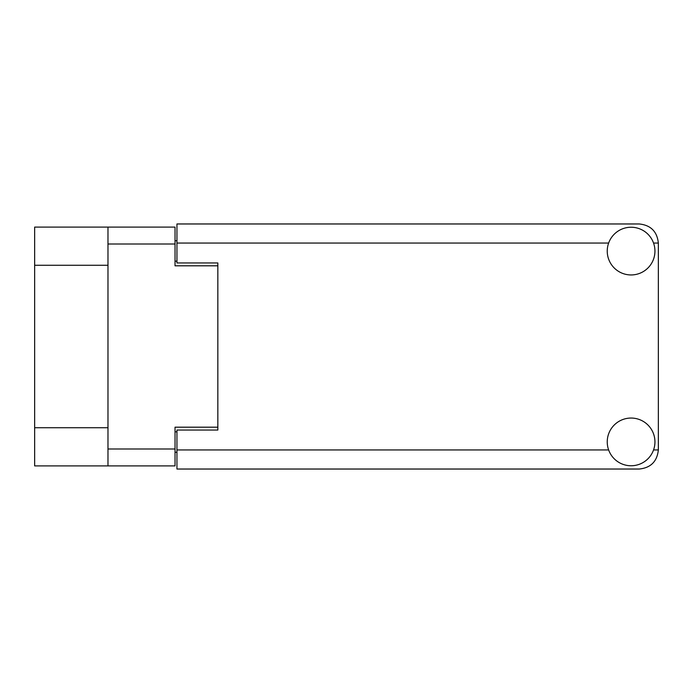 <?xml version="1.0" encoding="UTF-8"?>
<svg xmlns="http://www.w3.org/2000/svg" width="693" height="693" viewBox="0 0 693 693"><rect width="100%" height="100%" fill="white"/><g stroke="black" fill="none" stroke-linecap="round" stroke-linejoin="round"><path stroke-width="1.04" d="M107.978 265.263L34.65 265.263L34.65 227.105L175.034 227.105L175.034 265.809L217.836 265.809L217.836 262.95L217.836 430.05L176.949 430.05L176.949 449.948L608.636 449.948M217.836 430.05L217.836 427.191L175.034 427.191L175.034 465.895L34.65 465.895L34.65 427.737L107.978 427.737M34.65 265.263L34.65 427.737M107.978 465.895L107.978 227.105M176.949 452.269L175.034 452.269M175.034 240.731L176.949 240.731M631.089 465.757A23.848 23.848 0 0 0 654.946 441.909A23.848 23.848 0 0 0 631.089 418.052A23.848 23.848 0 0 0 607.241 441.909A23.848 23.848 0 0 0 631.089 465.757M631.089 274.948A23.848 23.848 0 0 0 654.946 251.091A23.848 23.848 0 0 0 631.089 227.243A23.848 23.848 0 0 0 607.241 251.091A23.848 23.848 0 0 0 631.089 274.948M217.836 262.95L176.949 262.95L176.949 223.969L639.267 223.969C650.779 225.182 657.137 231.54 658.35 243.052L658.35 449.948C657.137 461.46 650.779 467.818 639.267 469.031L176.949 469.031L176.949 449.948M107.978 448.995L175.034 448.995M175.034 244.005L107.978 244.005M175.034 431.826L176.949 431.826M176.949 261.174L175.034 261.174M653.542 449.948L658.35 449.948M658.35 243.052L653.542 243.052M608.636 243.052L176.949 243.052"/></g></svg>
